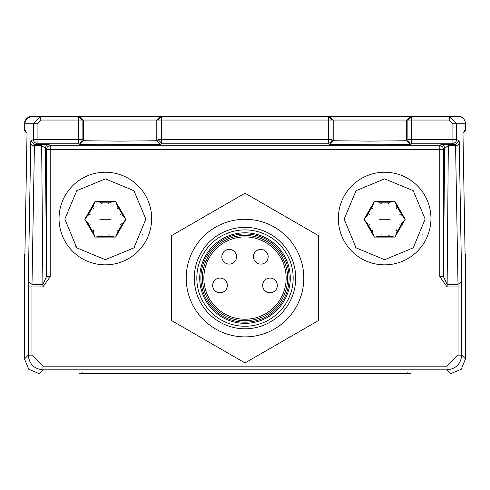 <?xml version="1.0" encoding="UTF-8"?>
<svg xmlns="http://www.w3.org/2000/svg" width="490" height="490" viewBox="0 0 490 490"><rect width="100%" height="100%" fill="white"/><g stroke="black" fill="none" stroke-linecap="round" stroke-linejoin="round"><path stroke-width="0.73" d="M464.986 254.396A3.675 3.675 0 0 1 465.5 256.27L465.5 358.925L465.5 254.825L465.084 254.206L462.97 133.194L464.189 132.178A3.675 3.675 0 0 0 465.5 129.36A3.675 3.675 0 0 1 465.5 129.391L462.97 133.194L465.084 254.206M410.375 144.428L380.16 144.771L329.525 144.428L333.2 140.753L369.95 141.102L406.7 140.753L410.375 144.428L411.563 143.239A3.675 3.675 0 0 1 407.888 139.564L411.563 139.564L411.563 143.239L452.907 143.239A3.675 3.675 116.6 0 0 456.582 139.564L452.907 139.564L452.907 123.725L465.5 123.725A7.35 7.35 0 0 0 458.15 116.375A7.35 7.35 0 0 1 465.5 123.725L465.5 129.391M24.917 254.206L27.03 133.194L24.5 129.391L24.5 123.725L24.5 129.36A3.675 3.675 0 0 0 25.811 132.178L27.03 133.194L24.917 254.206L24.5 254.825L24.5 358.925L24.5 256.27A3.675 3.675 0 0 1 25.015 254.396M82.185 372.584A3.675 3.675 0 0 1 79.625 373.625L410.375 373.625A3.675 3.675 0 0 1 407.815 372.584M79.625 144.428L83.3 140.753L120.05 141.102L156.8 140.753L160.475 144.428L99.562 144.734L79.625 144.428L78.437 143.239L37.093 143.239L37.093 139.564L33.418 139.564L30.833 140.857L34.508 144.532L37.093 143.239A3.675 3.675 -116.6 0 1 33.418 139.564L33.418 123.725L24.5 123.725A7.35 7.35 0 0 1 31.85 116.375L40.768 116.375L31.85 116.375L40.768 116.375L33.418 123.725L37.093 123.725L37.093 139.564L78.437 139.564L78.437 143.239A3.675 3.675 0 0 0 82.112 139.564L78.437 139.564L78.437 120.05L82.112 120.05L78.437 116.375L40.768 116.375L40.768 120.05L37.093 123.725M160.475 144.428L161.663 143.239L157.988 139.564L156.8 140.753L156.8 120.05L160.475 116.375L161.663 116.375L78.437 116.375L79.625 116.375L83.3 120.05L79.625 116.375M458.15 116.375L449.232 116.375L458.15 116.375L449.232 116.375L449.232 120.05L452.907 123.725M329.525 144.428L328.337 143.239A3.675 3.675 0 0 0 332.012 139.564L328.337 139.564L328.337 143.239L161.663 143.239L161.663 139.564L328.337 139.564L328.337 116.375L411.563 116.375L161.663 116.375L161.663 120.05L157.988 120.05L161.663 116.375L78.437 116.375L78.437 120.05L40.768 120.05M41.675 144.532L49.074 144.624A3.675 3.675 135 0 0 45.399 148.299L41.675 145.61L41.675 144.532L34.508 144.532L34.423 145.61A3.675 2.597 -179 0 1 30.748 143.013L28.322 281.75L31.997 284.347L31.96 286.95L42.887 286.95L42.887 284.347L46.519 276.617L50.194 276.617L42.887 286.95M28.322 281.75L28.285 286.95L31.96 286.95L31.96 355.14L42.985 366.165L42.985 369.84L39.2 373.625L28.806 369.319L24.5 358.925L28.285 355.14C29.18 364.046 34.08 368.946 42.985 369.84L447.015 369.84L447.015 366.165L458.04 355.14L461.715 355.14L465.5 358.925L461.194 369.319L450.8 373.625L447.015 369.84C455.921 368.946 460.821 364.046 461.715 355.14L461.715 286.95L458.04 286.95L458.003 284.347L461.678 281.75L461.715 286.95M384.289 259.7L385.024 259.7M413.278 247.811L413.897 247.181M422.013 234.71L422.288 234.03M344.225 218.907L356.065 190.69L384.65 178.85L413.229 190.69L425.075 218.907M384.65 264.845A46.305 46.305 0 0 0 430.955 218.54A46.305 46.305 0 0 0 384.65 172.235A46.305 46.305 0 0 0 338.345 218.54A46.305 46.305 0 0 0 384.65 264.845M355.017 246.77L355.942 247.738M104.989 259.7L105.724 259.7M133.978 247.811L134.597 247.181M142.713 234.71L142.988 234.03M64.925 218.907L76.765 190.69L105.35 178.85L133.929 190.69L145.775 218.907M105.35 264.845A46.305 46.305 0 0 0 151.655 218.54A46.305 46.305 0 0 0 105.35 172.235A46.305 46.305 0 0 0 59.045 218.54A46.305 46.305 0 0 0 105.35 264.845M75.717 246.77L76.642 247.738M440.927 144.624A3.675 3.675 -135 0 1 444.602 148.299L443.481 149.419A3.675 3.675 0 0 0 439.806 145.744L50.194 145.744A3.675 3.675 0 0 0 46.519 149.419L439.806 149.419L439.806 145.744L440.927 144.624L448.326 144.532L448.326 145.61L444.602 148.299L443.481 276.617L447.113 284.347L458.003 284.347L455.577 145.61L455.492 144.532L448.326 144.532M461.678 281.75L459.252 143.013A3.675 2.597 179 0 1 455.577 145.61L448.326 145.61L447.113 286.95L439.806 276.617L443.481 276.617L443.481 149.419L439.806 149.419L439.806 276.617M459.252 143.013L459.167 140.857L455.492 144.532L452.907 143.239L452.907 139.564L411.563 139.564L411.563 120.05L449.232 120.05M459.167 140.857L456.582 139.564L456.582 123.725L449.232 116.375L410.375 116.375L406.7 120.05L333.2 120.05L329.525 116.375L333.2 120.05L161.663 120.05L161.663 139.564L157.988 139.564L157.988 120.05L83.3 120.05L83.3 140.753L82.112 139.564L82.112 120.05L83.3 120.05M406.7 120.05L411.563 120.05L411.563 116.375L407.888 120.05L407.888 139.564L406.7 140.753L406.7 120.05L410.375 116.375L369.95 116.375M160.475 116.375L120.05 116.375M425.075 219.275L413.235 247.86L384.65 259.7L356.071 247.86L344.225 219.275M394.94 237.099L374.36 237.099L364.07 219.275L374.36 201.451L394.94 201.451L405.23 219.275L394.94 237.099L389.887 236.358L379.413 236.358L374.36 237.099L372.474 232.352L367.237 223.281L364.07 219.275L367.237 215.269L372.474 206.198L374.36 201.451L379.413 202.192L389.887 202.192L394.94 201.451L396.827 206.198L402.063 215.269L405.23 219.275L402.063 223.281L396.827 232.352L394.94 237.099M387.915 234.882L388.448 235.182M389.146 235.678L389.887 236.358M379.413 236.358L379.781 235.996M380.963 235.114L381.385 234.882M372.768 229.908L372.774 230.514M372.694 231.372L372.474 232.352M367.237 223.281L367.733 223.416M369.093 224.004L369.497 224.249M369.497 214.302L368.976 214.608M368.198 214.969L367.237 215.269M372.474 206.198L372.602 206.694M372.78 208.164L372.768 208.642M381.385 203.668L380.853 203.368M380.154 202.872L379.413 202.192M389.887 202.192L389.519 202.554M388.337 203.436L387.915 203.668M396.533 208.642L396.526 208.036M396.606 207.178L396.827 206.198M402.063 215.269L401.567 215.135M400.208 214.547L399.803 214.302M399.803 224.249L400.324 223.942M401.102 223.581L402.063 223.281M396.827 232.352L396.698 231.856M396.52 230.386L396.533 229.908M145.775 219.275L133.935 247.86L105.35 259.7L76.771 247.86L64.925 219.275M115.64 237.099L95.06 237.099L84.77 219.275L95.06 201.451L115.64 201.451L125.93 219.275L115.64 237.099L110.587 236.358L100.113 236.358L95.06 237.099L93.174 232.352L87.937 223.281L84.77 219.275L87.937 215.269L93.174 206.198L95.06 201.451L100.113 202.192L110.587 202.192L115.64 201.451L117.526 206.198L122.763 215.269L125.93 219.275L122.763 223.281L117.526 232.352L115.64 237.099M108.615 234.882L109.148 235.182M109.846 235.678L110.587 236.358M100.113 236.358L100.481 235.996M101.663 235.114L102.085 234.882M93.468 229.908L93.474 230.514M93.394 231.372L93.174 232.352M87.937 223.281L88.433 223.416M89.793 224.004L90.197 224.249M90.197 214.302L89.676 214.608M88.898 214.969L87.937 215.269M93.174 206.198L93.302 206.694M93.48 208.164L93.468 208.642M102.085 203.668L101.553 203.368M100.854 202.872L100.113 202.192M110.587 202.192L110.219 202.554M109.037 203.436L108.615 203.668M117.233 208.642L117.226 208.036M117.306 207.178L117.526 206.198M122.763 215.269L122.267 215.135M120.908 214.547L120.503 214.302M120.503 224.249L121.024 223.942M121.802 223.581L122.763 223.281M117.526 232.352L117.398 231.856M117.22 230.386L117.233 229.908M390.205 219.275L379.095 219.275L390.205 219.275M110.905 219.275L99.795 219.275L110.905 219.275M465.5 123.725L465.5 129.36L465.5 123.725M24.5 123.725L26.65 118.525L31.85 116.375M333.2 140.753L333.2 120.05L333.2 140.753L332.012 139.564L332.012 120.05L328.337 116.375M245 193.207L171.5 235.641L171.5 320.509L245 362.943L318.5 320.509L318.5 235.641L245 193.207M245 219.275A58.8 58.8 0 0 1 303.8 278.075A58.8 58.8 0 0 1 245 336.875A58.8 58.8 0 0 1 186.2 278.075A58.8 58.8 0 0 1 245 219.275M245 227.36A50.715 50.715 0 0 1 295.715 278.075A50.715 50.715 0 0 1 245 328.79A50.715 50.715 0 0 1 194.285 278.075A50.715 50.715 0 0 1 245 227.36M245 235.445A42.63 42.63 0 0 0 202.37 278.075A42.63 42.63 0 0 0 245 320.705A42.63 42.63 0 0 0 287.63 278.075A42.63 42.63 0 0 0 245 235.445M245 233.975A44.1 44.1 0 0 0 200.9 278.075A44.1 44.1 0 0 0 245 322.175A44.1 44.1 0 0 0 289.1 278.075A44.1 44.1 0 0 0 245 233.975M220.01 292.775A7.35 7.35 0 0 1 212.66 285.425A7.35 7.35 0 0 1 220.01 278.075A7.35 7.35 0 0 1 227.36 285.425A7.35 7.35 0 0 1 220.01 292.775A7.35 7.35 0 0 1 212.66 285.425A7.35 7.35 0 0 1 220.01 278.075A7.35 7.35 0 0 1 227.36 285.425A7.35 7.35 0 0 1 220.01 292.775M260.803 264.11A7.35 7.35 0 0 1 253.453 256.76A7.35 7.35 0 0 1 260.803 249.41A7.35 7.35 0 0 1 268.153 256.76A7.35 7.35 0 0 1 260.803 264.11A7.35 7.35 0 0 1 253.453 256.76A7.35 7.35 0 0 1 260.803 249.41A7.35 7.35 0 0 1 268.153 256.76A7.35 7.35 0 0 1 260.803 264.11M269.99 292.775A7.35 7.35 0 0 1 262.64 285.425A7.35 7.35 0 0 1 269.99 278.075A7.35 7.35 0 0 1 277.34 285.425A7.35 7.35 0 0 1 269.99 292.775A7.35 7.35 0 0 1 262.64 285.425A7.35 7.35 0 0 1 269.99 278.075A7.35 7.35 0 0 1 277.34 285.425A7.35 7.35 0 0 1 269.99 292.775M229.198 249.41A7.35 7.35 0 0 0 221.847 256.76A7.35 7.35 0 0 0 229.198 264.11A7.35 7.35 0 0 0 236.548 256.76A7.35 7.35 0 0 0 229.198 249.41A7.35 7.35 0 0 0 221.847 256.76A7.35 7.35 0 0 0 229.198 264.11A7.35 7.35 0 0 0 236.548 256.76A7.35 7.35 0 0 0 229.198 249.41M50.194 276.617L50.194 145.744L49.074 144.624M31.997 284.347L42.887 284.347L41.675 145.61L34.423 145.61L31.997 284.347M31.96 355.14L28.285 355.14L28.285 286.95M447.015 366.165L42.985 366.165M447.113 286.95L458.04 286.95L458.04 355.14M45.399 148.299L46.519 149.419L46.519 276.617L45.399 148.299M30.833 140.857L30.748 143.013M156.8 140.753L156.8 120.05M245 229.902A48.173 48.173 0 0 1 293.173 278.075A48.173 48.173 0 0 1 245 326.248A48.173 48.173 0 0 1 196.827 278.075A48.173 48.173 0 0 1 245 229.902M245 323.345A45.27 45.27 0 0 0 290.27 278.075A45.27 45.27 0 0 0 245 232.805A45.27 45.27 0 0 0 199.73 278.075A45.27 45.27 0 0 0 245 323.345M245 319.235A41.16 41.16 0 0 1 203.84 278.075A41.16 41.16 0 0 1 245 236.915A41.16 41.16 0 0 1 286.16 278.075A41.16 41.16 0 0 1 245 319.235M140.893 144.728L130.26 144.771M109.166 144.764L99.562 144.734M390.793 144.728L380.16 144.771M359.066 144.764L349.462 144.734"/></g></svg>
